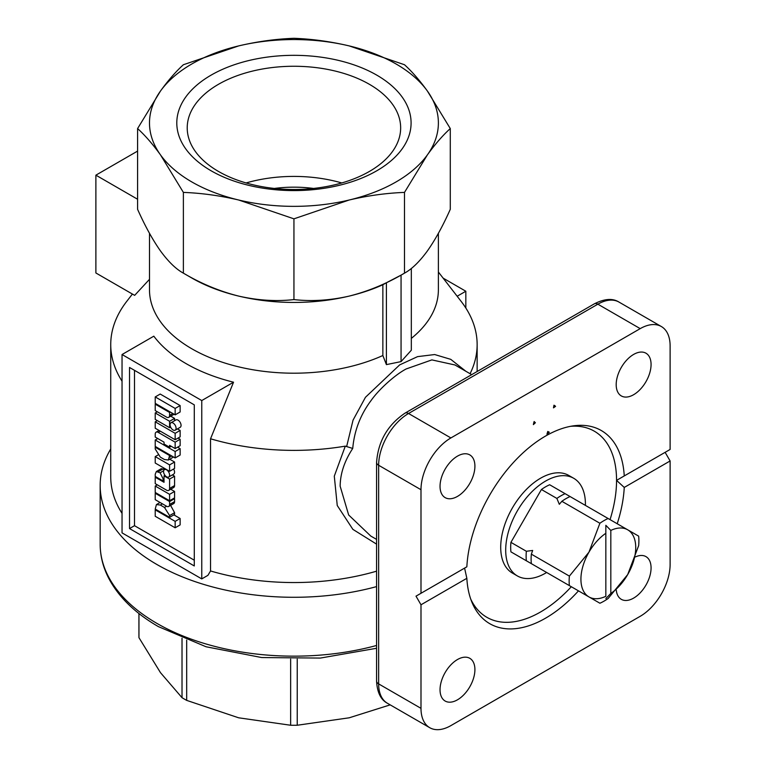 <?xml version="1.0" encoding="UTF-8"?>
<svg xmlns="http://www.w3.org/2000/svg" width="766" height="766" viewBox="0 0 766 766"><rect width="100%" height="100%" fill="white"/><g stroke="black" fill="none" stroke-linecap="round" stroke-linejoin="round"><path stroke-width="1.15" d="M532.753 564.465L526.366 560.779A49.321 28.476 -60 0 1 526.118 556.173A49.321 28.476 -60 0 1 526.366 551.271L532.676 550.457L531.345 554.153A49.321 28.476 120 0 0 531.106 559.046A49.321 28.476 120 0 0 531.345 563.652L588.48 596.637A38.75 22.377 -60 0 1 588.949 552.181L599.893 523.264L561.861 501.299L559.324 504.306L556.872 498.427A49.321 28.476 -60 0 1 565.107 493.677L570.086 496.55A49.321 28.476 120 0 0 561.861 501.299M589.447 597.193A38.75 22.377 -60 0 0 605.839 596.312L605.839 525.304L610.818 530.417L610.818 593.439A38.75 22.377 -60 0 0 627.708 574.548L638.653 545.641A49.321 28.476 120 0 0 638.892 540.739A49.321 28.476 120 0 0 638.653 536.133L628.187 530.091A38.75 22.377 -60 0 1 635.732 547.546A38.75 22.377 -60 0 1 627.708 574.548L608.137 598.485A49.321 28.476 120 0 1 599.912 603.235L588.48 596.637M526.366 551.271L510.922 542.357A49.321 28.476 120 0 0 510.673 547.259A49.321 28.476 120 0 0 510.922 551.855L541.447 569.483M531.345 554.153L569.387 576.109A49.321 28.476 120 0 0 569.138 581.011A49.321 28.476 120 0 0 569.377 585.617M173.068 429.975A4.261 2.461 -120 0 0 175.194 430.186A4.261 2.461 -120 0 0 175.845 426.777A4.261 2.461 -120 0 0 173.068 423.014A4.261 2.461 -120 0 0 170.933 422.803A4.261 2.461 -120 0 0 170.282 426.222A4.261 2.461 -120 0 0 173.068 429.975M175.194 430.186L180.182 427.313A4.261 2.461 -120 0 0 180.833 423.895A4.261 2.461 -120 0 0 178.047 420.141A4.261 2.461 -120 0 0 175.921 419.931L170.933 422.803M166.576 476.806A4.261 2.461 -120 0 0 168.712 477.017A4.261 2.461 -120 0 0 169.363 473.599A4.261 2.461 -120 0 0 166.576 469.845A4.261 2.461 -120 0 0 164.451 469.635A4.261 2.461 -120 0 0 163.79 473.053A4.261 2.461 -120 0 0 166.576 476.806M168.712 477.017L173.691 474.135A4.261 2.461 -120 0 0 173.566 469.022M474.91 669.608A24.665 14.238 120 0 0 469.807 658.32A24.665 14.238 120 0 0 450.801 664.926A24.665 14.238 120 0 0 440.038 689.745A24.665 14.238 120 0 0 445.142 701.034A24.665 14.238 120 0 0 464.148 694.427A24.665 14.238 120 0 0 474.91 669.608M616.285 590.107A24.665 14.238 120 0 0 621.303 599.328A24.665 14.238 120 0 0 640.299 592.721A24.665 14.238 120 0 0 651.071 567.903A24.665 14.238 120 0 0 645.958 556.614A24.665 14.238 120 0 0 635.464 556.892M651.071 364.501A24.665 14.238 120 0 0 645.958 353.203A24.665 14.238 120 0 0 626.952 359.819A24.665 14.238 120 0 0 616.19 384.637A24.665 14.238 120 0 0 621.303 395.926A24.665 14.238 120 0 0 640.299 389.32A24.665 14.238 120 0 0 651.071 364.501M474.91 466.197A24.665 14.238 120 0 0 469.807 454.908A24.665 14.238 120 0 0 450.801 461.515A24.665 14.238 120 0 0 440.038 486.333A24.665 14.238 120 0 0 445.142 497.622A24.665 14.238 120 0 0 464.148 491.016A24.665 14.238 120 0 0 474.91 466.197M533.385 424.613A17.618 10.169 -60 0 1 534.132 421.53L535.396 422.736L533.385 424.613M553.962 405.214A17.618 10.169 -60 0 1 554.364 405.434A17.618 10.169 -60 0 1 555.57 406.353L553.483 407.857L553.962 405.214M553.923 405.405L555.57 406.353M471.703 374.641L454.956 364.97L431.871 359.896L406.143 368.963C395.045 374.833 379.084 389.147 371.117 400.474C360.422 414.722 354.294 430.712 352.733 448.445C344.461 461.055 340.267 473.637 340.152 486.199L348.664 514.991L370.792 536.066L376.575 539.398M376.575 586.603A193.769 111.874 180 0 1 156.925 564.513A193.769 111.874 180 0 1 100.164 485.414A193.769 111.874 180 0 1 110.735 448.972M411.323 268.464L411.323 350.234L401.058 361.609L386.409 364.616L382.856 355.52A144.448 83.398 180 0 1 191.797 348.769A144.448 83.398 180 0 1 149.494 289.797L149.494 233.314M233.534 382.205L201.764 400.551L201.764 578.904L122.043 532.877L122.043 354.524L153.822 336.178A152.587 88.09 0 0 0 186.042 363.601A152.587 88.09 0 0 0 233.534 382.205L210.545 438.784L210.545 570.957A183.198 105.775 0 0 0 376.575 571.177M352.733 448.445L345.294 446.138A183.198 105.775 180 0 1 210.545 438.784M346.73 446.185L353.049 420.132L365.459 397.286L399.661 364.894L417.585 356.63L434.676 354.543L450.762 359.35L465.91 371.299M470.075 373.703A183.198 105.775 0 0 0 477.141 344.604A183.198 105.775 0 0 0 461.18 301.431L438.382 272.007M438.382 233.314L438.382 289.797A144.448 83.398 180 0 1 411.323 338.4M382.856 355.52L382.856 284.76A144.448 83.398 180 0 1 349.219 296.088A144.448 83.398 180 0 1 238.657 296.088A144.448 83.398 180 0 1 191.797 278.01A144.448 83.398 180 0 1 191.797 278.001L183.38 273.146C176.036 269.153 168.405 261.761 160.487 250.951C152.597 239.739 144.966 225.865 137.593 209.319L137.593 128.564L160.487 91.039C168.214 80.353 175.845 71.583 183.38 64.737L238.657 45.912C257.319 41.527 275.741 38.989 293.943 38.3C312.135 38.989 330.558 41.527 349.219 45.912A144.448 83.398 180 0 1 396.079 63.99A144.448 83.398 180 0 1 427.39 91.039L450.284 128.564C442.748 135.41 435.117 144.18 427.39 154.876L404.496 192.4C386.303 193.089 367.871 195.627 349.219 200.003L293.943 218.837L238.657 200.003C220.005 195.627 201.573 193.089 183.38 192.4L160.487 154.876C152.76 144.18 145.128 135.41 137.593 128.564M349.219 45.912L404.496 64.737C412.031 71.583 419.663 80.353 427.39 91.039A144.448 83.398 180 0 1 427.39 154.876A144.448 83.398 180 0 1 349.219 200.003A144.448 83.398 180 0 1 238.657 200.003A144.448 83.398 180 0 1 160.487 154.876A144.448 83.398 180 0 1 160.487 91.039A144.448 83.398 180 0 1 238.657 45.912A144.448 83.398 180 0 1 349.219 45.912M182.021 638.231L182.021 697.692A155.019 89.498 0 0 0 184.328 699.052A155.019 89.498 0 0 0 186.684 700.383L186.684 640.108M182.021 697.692L160.487 672.663L138.962 637.676L138.962 613.537M211.11 170.78A117.141 67.628 180 0 1 211.11 75.135A117.141 67.628 180 0 1 376.776 75.135A117.141 67.628 180 0 1 376.776 170.78A117.141 67.628 180 0 1 211.11 170.78M369.394 84.308A106.713 61.615 0 0 0 253.106 70.951A106.713 61.615 0 0 0 187.22 127.874A106.713 61.615 0 0 0 218.482 171.44A106.713 61.615 0 0 0 334.78 184.798A106.713 61.615 0 0 0 400.656 127.874A106.713 61.615 0 0 0 369.394 84.308M341.78 182.95A106.713 61.615 0 0 0 246.106 182.95M313.495 188.436A88.08 50.853 0 0 0 274.381 188.436M573.734 478.3L568.755 475.427A56.368 32.545 120 0 0 525.313 490.527A56.368 32.545 120 0 0 500.705 547.259A56.368 32.545 120 0 0 512.387 573.064L517.366 575.936A56.368 32.545 -60 0 1 505.694 550.132A56.368 32.545 -60 0 1 530.302 493.4A56.368 32.545 -60 0 1 573.734 478.3A56.368 32.545 -60 0 1 585.415 504.105A56.368 32.545 -60 0 1 585.396 505.388M546.656 572.489A56.368 32.545 -60 0 1 517.366 575.936M546.953 434.169L547.776 431.459L549.308 432.225A17.618 10.169 -60 0 1 546.953 434.169M535.396 422.736L534.007 421.942M465.833 308.028L465.833 291.243L443.141 278.135M173.872 514.867L180.134 518.486L180.134 524.902L175.155 527.784L175.155 521.359L180.134 518.486M174.571 512.703L174.571 514.465L169.592 517.347L169.592 515.575L174.571 512.703L170.598 505.359M169.592 515.575L164.489 507.446L166.576 506.24A4.261 2.461 -120 0 0 168.712 506.45A4.261 2.461 -120 0 0 169.592 504.497L169.592 501.558L174.571 498.685L173.872 498.283M174.571 498.685L174.571 501.625A4.261 2.461 -120 0 1 173.691 503.578L168.712 506.45M170.722 489.235L174.571 491.456L174.571 497.881L169.592 500.753L155.22 492.461L155.22 486.037L157.308 484.83M164.029 480.416L163.101 480.952L155.22 476.404L155.22 474.259L156.341 471.521L161.32 468.648L164.518 469.596M168.712 490.393A4.261 2.461 -120 0 0 169.592 488.449L169.592 479.076L164.029 475.868L164.029 482.293L155.22 477.208L155.22 483.633L166.576 490.183A4.261 2.461 -120 0 0 168.712 490.393L173.691 487.521A4.261 2.461 -120 0 0 174.571 485.567L174.571 476.203L172.34 474.92M178.047 438.075L180.134 439.272L180.134 445.697L175.155 448.57L169.592 445.362L169.592 447.239L171.211 446.3M170.282 412.051L169.592 412.453L155.22 404.151L155.22 410.576L166.576 417.135A4.261 2.461 -120 0 0 168.712 417.346L173.691 414.463A4.261 2.461 -120 0 0 174.016 414.205M180.134 405.559L160.199 394.05L155.22 396.932L155.22 403.347L175.155 414.856L180.134 411.984L180.134 405.559L175.155 408.431L175.155 414.856M134.5 370.342L134.5 525.687L194.286 560.205M170.722 416.177L174.571 418.399L174.571 420.706M177.444 428.893L180.134 430.444L180.134 436.869L175.155 439.741L155.22 428.232L155.22 421.817L157.308 420.611M177.588 447.172L180.134 448.637L180.134 455.061L175.155 457.944L155.22 446.434L155.22 440.01L157.767 438.535M173.537 457.005L168.386 460.002L164.489 459.543L160.324 457.139L155.22 449L155.22 447.239L155.919 446.837M169.726 459.227L174.571 462.022L174.571 468.447L169.592 471.32L155.22 463.028L155.22 456.603L157.863 455.071M570.632 426.308A107.451 62.036 -60 0 1 616.553 480.378L624.252 475.925A111.52 64.392 -60 0 0 573.686 425.81A111.52 64.392 -60 0 0 466.848 566.802L464.589 568.113L466.848 578.311A111.52 64.392 -60 0 0 471.885 602.143A111.52 64.392 -60 0 0 578.474 590.864M617.214 523.753A111.52 64.392 -60 0 0 624.252 487.435L616.553 480.378A107.451 62.036 -60 0 1 610.052 519.626M571.312 586.727A107.451 62.036 -60 0 1 470.793 599.251M624.252 487.435L670.116 460.96L670.116 564.513A42.274 24.407 -60 0 1 640.213 616.295L450.887 725.603A42.274 24.407 -60 0 1 429.745 727.7A42.274 24.407 -60 0 1 420.994 708.349L420.994 604.786L466.848 578.311M466.848 566.802L420.994 593.277L420.994 489.723A42.274 24.407 -60 0 1 450.887 437.941L640.213 328.633A42.274 24.407 -60 0 1 661.355 326.536A42.274 24.407 -60 0 1 670.116 345.897L670.116 449.45L624.252 475.925M420.994 604.786L416.005 596.159L464.589 568.113M416.005 596.159L420.994 593.277M616.553 480.378L665.127 452.333L670.116 460.96M345.294 446.138L334.292 476.165L337.251 505.512L352.887 529.373L376.575 544.138M149.494 279.322L134.663 295.36L95.884 272.974L95.884 175.165L137.593 199.246M132.403 294.058L126.696 301.431A183.198 105.775 0 0 0 110.735 344.604A183.198 105.775 0 0 0 122.043 381.19M122.043 513.364A183.198 105.775 180 0 1 110.735 476.778L110.735 344.604M210.545 570.957L207.921 575.343L201.764 578.904M122.043 354.524L201.764 400.551M401.058 361.609L401.058 275.128L386.409 282.74L386.409 364.616M401.058 275.128L404.496 273.146C386.744 283.65 368.322 291.291 349.219 296.088C330.175 300.425 311.743 301.593 293.943 299.583C276.191 301.593 257.769 300.435 238.657 296.088C219.622 291.319 201.19 283.669 183.38 273.146L183.38 192.4M457.168 296.241L465.833 291.243M137.593 151.094L95.884 175.165M129.521 528.559L129.521 367.469L194.286 404.86L194.286 565.959L129.521 528.559L134.5 525.687M450.284 128.564L450.284 209.319C442.94 225.817 435.308 239.701 427.39 250.951C419.5 261.733 411.869 269.134 404.496 273.146L404.496 192.4M382.856 284.76L386.409 282.74M293.943 299.583L293.943 218.837M390.191 704.864L349.219 717.799L297.237 725.249L297.237 659.114M290.64 659.114L290.64 725.249L238.657 717.799L186.684 700.383M290.64 725.249A155.019 89.498 0 0 0 297.237 725.249M138.924 613.509L138.924 635.77A155.019 89.498 0 0 0 138.962 637.676M175.155 408.431L155.22 396.932M168.712 417.346A4.261 2.461 -120 0 0 169.592 415.392L172.838 413.516M169.592 412.453L169.592 415.392M155.22 404.151L155.919 403.749M157.308 411.782L155.22 412.979L155.22 419.404L169.592 427.706L170.617 427.112M155.22 412.979L169.592 421.281L174.571 418.399M169.592 421.281L169.592 427.706M155.22 421.817L175.155 433.317L180.134 430.444M175.155 433.317L175.155 439.741M169.592 447.239L164.029 444.021L164.029 442.154L155.22 437.07L155.22 434.121A4.261 2.461 -120 0 1 156.101 432.177A4.261 2.461 -120 0 1 158.236 432.388L175.155 442.154L180.134 439.272M175.155 442.154L175.155 448.57M155.22 440.01L175.155 451.519L180.134 448.637M175.155 451.519L175.155 457.944M170.282 455.128L169.592 455.531L168.386 460.002M169.592 455.531L155.22 447.239M155.22 456.603L169.592 464.895L174.571 462.022M169.592 464.895L169.592 471.32M169.592 479.076L174.571 476.203M164.029 475.868L164.958 475.332M155.22 477.208L155.919 476.806M156.341 471.521L160.084 472.794L163.675 470.717M163.101 480.952L163.101 478.807L160.084 472.794M155.22 486.037L169.592 494.329L174.571 491.456M169.592 494.329L169.592 500.753M166.576 506.24L155.22 499.681L155.22 493.266L155.919 492.864M169.592 501.558L155.22 493.266M169.592 517.347L155.22 509.055L156.427 504.583L160.324 505.033L164.489 507.446M175.155 527.784L155.22 516.274L155.22 509.85L155.919 509.447M155.22 509.85L175.155 521.359M526.366 560.779L510.922 551.855M561.871 581.279L555.484 577.593M628.187 530.091L570.086 496.55M565.107 493.677L549.662 484.754A49.321 28.476 120 0 0 541.428 489.512L510.922 542.357M605.839 525.304L605.839 533.289A38.75 22.377 -60 0 0 588.949 552.181L569.387 576.109M610.818 593.439L605.839 598.552M541.428 489.512L556.872 498.427M608.127 518.505A49.321 28.476 120 0 0 599.893 523.264M610.818 530.417A38.75 22.377 -60 0 1 627.22 529.536M376.575 648.275L320.36 658.071L261.723 657.554L206.044 646.763L158.38 626.617C135.122 613.164 118.548 597.001 108.638 578.119C103.027 567.175 100.202 555.896 100.164 544.281A193.769 111.874 0 0 0 156.925 623.39A193.769 111.874 0 0 0 376.575 645.47M420.994 489.723L378.643 465.268L378.643 683.894L420.994 708.349M376.575 462.396C378.126 441.398 387.596 424.977 405.013 413.142L594.349 303.834C604.489 298.673 612.714 298.089 619.005 302.091A42.274 24.407 120 0 0 597.863 304.179L408.537 413.496A42.274 24.407 120 0 0 378.643 465.268A7.047 4.069 180 0 1 376.575 462.396L376.575 681.022A7.047 4.069 0 0 0 378.643 683.894A42.274 24.407 120 0 0 387.395 703.245L429.745 727.7M594.349 303.834A7.047 4.069 60 0 1 597.863 304.179L640.213 328.633M405.013 413.142A7.047 4.069 60 0 1 408.537 413.496L450.887 437.941M158.236 432.388L160.324 431.181M169.592 457.302L171.814 456.009M169.592 488.449L174.571 485.567M158.236 471.722L163.215 468.84M163.101 478.807L164.029 478.281M169.592 504.497L174.571 501.625M160.324 505.033L162.402 503.837M191.797 278.001L183.38 273.146M619.005 302.091L661.355 326.536M376.575 681.022C377.178 692.387 380.788 699.798 387.395 703.245M100.164 485.414L100.164 544.281M477.141 344.604L477.141 371.5M156.101 432.177L159.069 430.463M164.451 469.635L165.561 468.993M160.065 502.477L156.427 504.583"/></g></svg>
